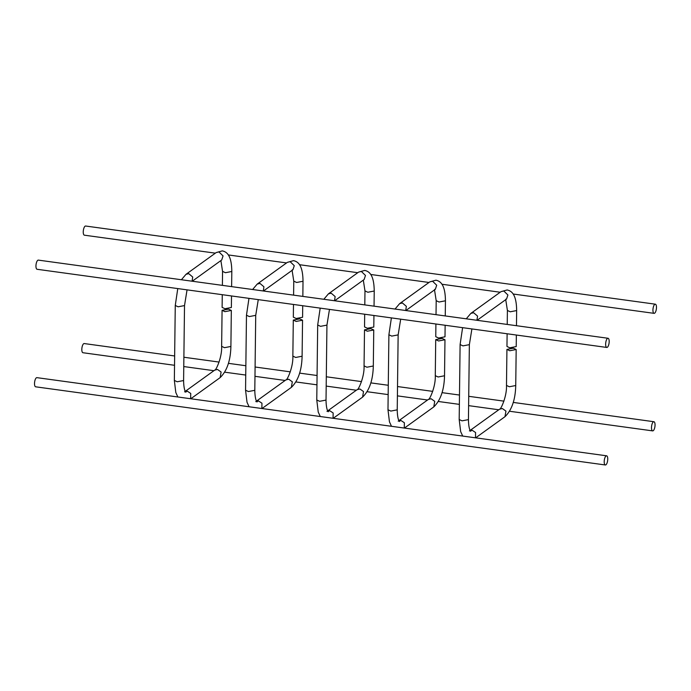 <?xml version="1.0" encoding="UTF-8"?>
<svg xmlns="http://www.w3.org/2000/svg" width="691" height="691" viewBox="0 0 691 691"><rect width="100%" height="100%" fill="white"/><g stroke="black" fill="none" stroke-linecap="round" stroke-linejoin="round"><path stroke-width="1.04" d="M655.336 304.187A4.63 1.676 97.8 0 0 654.766 304.36A4.63 1.676 97.8 0 0 652.969 309.3A4.63 1.676 97.8 0 0 654.083 313.351A4.63 1.676 97.8 0 0 654.653 313.178A4.63 1.676 97.8 0 0 656.45 308.238A4.63 1.676 97.8 0 0 655.336 304.187L85.649 226.026A4.63 1.676 97.8 0 0 85.071 226.199A4.63 1.676 97.8 0 0 83.283 231.14A4.63 1.676 97.8 0 0 84.388 235.19L215.35 253.156M608.045 338.27L38.359 260.118A4.63 1.676 97.8 0 0 37.78 260.291A4.63 1.676 97.8 0 0 35.984 265.232A4.63 1.676 97.8 0 0 37.098 269.283L606.784 347.443A4.63 1.676 97.8 0 0 607.363 347.262A4.63 1.676 97.8 0 0 609.151 342.321A4.63 1.676 97.8 0 0 608.045 338.27A4.63 1.676 97.8 0 0 607.467 338.452A4.63 1.676 97.8 0 0 605.679 343.392A4.63 1.676 97.8 0 0 606.784 347.443M606.612 455.81L36.917 377.649A4.63 1.676 97.8 0 0 36.347 377.822A4.63 1.676 97.8 0 0 34.55 382.762A4.63 1.676 97.8 0 0 35.664 386.813L605.351 464.974A4.63 1.676 97.8 0 0 605.929 464.801A4.63 1.676 97.8 0 0 607.717 459.861A4.63 1.676 97.8 0 0 606.612 455.81A4.63 1.676 97.8 0 0 606.033 455.982A4.63 1.676 97.8 0 0 604.236 460.923A4.63 1.676 97.8 0 0 605.351 464.974M174.642 355.969L84.216 343.557A4.63 1.676 97.8 0 0 83.637 343.738A4.63 1.676 97.8 0 0 81.849 348.679A4.63 1.676 97.8 0 0 82.955 352.73L174.529 365.289M653.323 421.89A4.63 1.676 97.8 0 0 651.535 426.831A4.63 1.676 97.8 0 0 652.641 430.882A4.63 1.676 97.8 0 0 653.22 430.709A4.63 1.676 97.8 0 0 655.016 425.768A4.63 1.676 97.8 0 0 653.902 421.717A4.63 1.676 97.8 0 0 653.323 421.89M364.693 314.224L364.537 326.929L367.396 328.268L373.788 327.042L373.935 315.493M367.353 331.205L373.753 329.978L370.903 328.648L364.502 329.866L367.353 331.205M222.269 294.686L222.113 307.391L224.972 308.722L231.373 307.504L231.511 295.955M224.938 311.667L231.33 310.44L228.479 309.11L222.079 310.328L224.938 311.667M293.485 304.455L293.33 317.16L296.18 318.499L302.58 317.273L302.718 305.724M296.145 321.436L302.546 320.209L299.695 318.879L293.295 320.097L296.145 321.436M435.909 323.993L435.753 336.698L438.604 338.037L445.004 336.811L445.142 325.262M438.569 340.974L444.969 339.747L442.11 338.417L435.719 339.635L438.569 340.974M507.116 333.762L506.961 346.467L509.811 347.806L516.212 346.58L516.358 335.031M509.777 350.743L516.177 349.516L513.327 348.186L506.926 349.404L509.777 350.743M363.311 280.114L364.978 290.911L367.828 292.25L374.228 291.023L374.047 306.173M364.131 279.535L365.479 275.459L361.358 271.451L358.594 272.107L364.71 270.431C370.048 271.511 374.038 276.089 374.228 291.023M334.496 300.74L335.144 296.569L331.188 293.2L328.432 293.848L358.594 272.107M329.477 309.395L326.938 325.115L320.538 326.333L317.687 325.003L320.192 308.117M326.938 325.115L326.022 400.089L319.622 401.307L316.772 399.977L317.687 325.003M328.009 411.421L329.754 410.73L333.157 412.976L333.062 418.28M327.733 410.972L329.754 410.73M364.502 329.866L364.062 365.885C364.589 377.113 358.007 390.786 357.161 389.638L359.916 388.99L363.526 391.564L362.568 397.152L333.226 418.297M364.062 365.885L366.912 367.223L373.313 365.997C372.967 380.119 369.383 390.501 362.568 397.152M220.887 260.576L222.554 271.373L225.413 272.712L231.813 271.485L231.623 286.627M221.707 259.997L223.055 255.912L218.935 251.913L216.171 252.569L222.286 250.885C227.633 251.973 231.623 256.551 231.813 271.485M192.081 281.202L192.72 277.031L188.764 273.662L186.009 274.31L216.171 252.569M187.054 289.857L184.514 305.577L178.114 306.795L175.264 305.465L177.768 288.579M184.514 305.577L183.599 380.551L177.198 381.769L174.348 380.43L175.264 305.465M185.585 391.883L187.33 391.192L190.733 393.438L190.638 398.742M185.318 391.434L187.33 391.192M222.079 310.328L221.638 346.346C222.165 357.575 215.583 371.24 214.737 370.1L217.501 369.452L221.103 372.026L220.153 377.606L190.802 398.759M221.638 346.346L224.497 347.677L230.898 346.459C230.544 360.581 226.959 370.963 220.153 377.606M292.103 270.345L293.77 281.142L296.62 282.481L303.021 281.254L302.839 296.396M292.241 269.827L292.924 269.766L294.271 265.681L290.142 261.682L287.387 262.338L293.494 260.654C298.84 261.742 302.831 266.32 303.021 281.254M263.288 290.971L263.927 286.8L259.98 283.431L257.216 284.079L287.387 262.338M258.27 299.626L255.722 315.346L249.33 316.564L246.471 315.234L248.976 298.348M255.722 315.346L254.806 390.32L248.406 391.538L245.555 390.208L246.471 315.234M256.793 401.652L258.538 400.961L261.949 403.207L261.854 408.511M256.525 401.203L258.538 400.961M293.295 320.097L292.854 356.115C293.381 367.344 286.8 381.009 285.953 379.869L288.708 379.221L292.31 381.795L291.36 387.375L262.01 408.528M292.854 356.115L295.705 357.454L302.105 356.228C301.751 370.35 298.175 380.732 291.36 387.375M434.518 289.883L436.194 300.68L439.044 302.019L445.445 300.792L445.254 315.942M434.656 289.365L435.347 289.304L436.695 285.228L432.566 281.22L429.811 281.876L435.917 280.2C441.264 281.28 445.254 285.858 445.445 300.792M405.712 310.509L406.351 306.338L402.395 302.969L399.64 303.625L429.811 281.876M400.694 319.164L398.146 334.885L391.745 336.102L388.895 334.772L391.4 317.886M398.146 334.885L397.23 409.858L390.83 411.076L387.979 409.746L388.895 334.772M399.217 421.19L400.961 420.499L404.365 422.745L404.27 428.049M398.949 420.741L400.961 420.499M435.719 339.635L435.278 375.654C435.805 386.882 429.215 400.555 428.368 399.415L431.132 398.759L434.734 401.333L433.784 406.921L404.434 428.066M435.278 375.654L438.129 376.992L444.529 375.766C444.175 389.888 440.599 400.27 433.784 406.921M505.734 299.652L507.401 310.449L510.252 311.788L516.652 310.57L516.471 325.711M505.872 299.134L506.555 299.073L507.902 294.997L503.782 290.989L501.018 291.645L507.125 289.97C512.472 291.049 516.462 295.627 516.652 310.57M476.92 320.287L477.567 316.107L473.611 312.738L470.847 313.394L501.018 291.645M471.901 328.933L469.362 344.654L462.961 345.88L460.102 344.541L462.607 327.664M469.362 344.654L468.446 419.627L462.046 420.845L459.187 419.515L460.102 344.541M470.433 430.959L472.178 430.268L475.581 432.514L475.486 437.818M470.156 430.51L472.178 430.268M506.926 349.404L506.486 385.423C507.013 396.651 500.431 410.324 499.584 409.184L502.34 408.528L505.942 411.11L504.991 416.69L475.65 437.844M506.486 385.423L509.336 386.761L515.736 385.535C515.391 399.657 511.806 410.039 504.991 416.69M228.289 254.936L286.566 262.934M299.505 264.705L357.774 272.703M370.713 274.474L428.99 282.472M441.92 284.243L500.198 292.241M513.137 294.012L654.083 313.351M183.771 366.558L213.916 370.696M224.748 372.181L245.746 375.058M254.979 376.327L285.133 380.465M295.964 381.95L316.953 384.827M326.195 386.096L356.34 390.234M367.171 391.719L388.161 394.604M397.403 395.865L427.548 400.003M438.388 401.488L459.377 404.373M468.61 405.634L498.764 409.772M509.595 411.257L652.641 430.882M183.884 357.238L219.099 362.067M228.393 363.336L245.858 365.738M255.091 367.007L290.306 371.836M299.6 373.114L317.065 375.507M326.307 376.776L361.523 381.605M370.808 382.883L388.282 385.276M397.515 386.545L432.73 391.374M442.024 392.652L459.489 395.045M468.731 396.314L503.946 401.143M513.232 402.421L653.902 421.717M364.978 290.911L364.805 304.904M334.66 300.766L364.01 279.613M323.829 299.281L328.432 293.848M326.022 400.089C326.204 410.92 328.648 412.19 328.19 411.646M320.287 416.526L318.231 412.052L316.772 399.977M357.161 389.638L326.99 411.387M373.753 329.978L373.313 365.997M222.554 271.373L222.39 285.366M192.236 281.228L221.586 260.075M181.405 279.743L186.009 274.31M183.599 380.551C183.78 391.382 186.225 392.652 185.767 392.108M177.863 396.988L175.808 392.514L174.348 380.43M214.737 370.1L184.575 391.849M231.33 310.44L230.898 346.459M293.77 281.142L293.597 295.135M263.452 290.997L292.794 269.844M252.612 289.512L257.216 284.079M254.806 390.32C254.988 401.151 257.441 402.421 256.983 401.877M249.08 406.757L247.024 402.283L245.555 390.208M285.953 379.869L255.782 401.618M302.546 320.209L302.105 356.228M436.194 300.68L436.021 314.673M405.867 310.535L435.218 289.382M395.036 309.05L399.64 303.625M397.23 409.858C397.411 420.689 399.856 421.959 399.407 421.415M391.495 426.295L389.448 421.821L387.979 409.746M428.368 399.415L398.206 421.156M444.969 339.747L444.529 375.766M507.401 310.449L507.229 324.442M477.084 320.304L506.425 299.151M466.252 318.819L470.847 313.394M468.446 419.627C468.619 430.467 471.072 431.728 470.614 431.184M462.711 436.064L460.655 431.59L459.187 419.515M499.584 409.184L469.414 430.925M516.177 349.516L515.736 385.535"/></g></svg>
